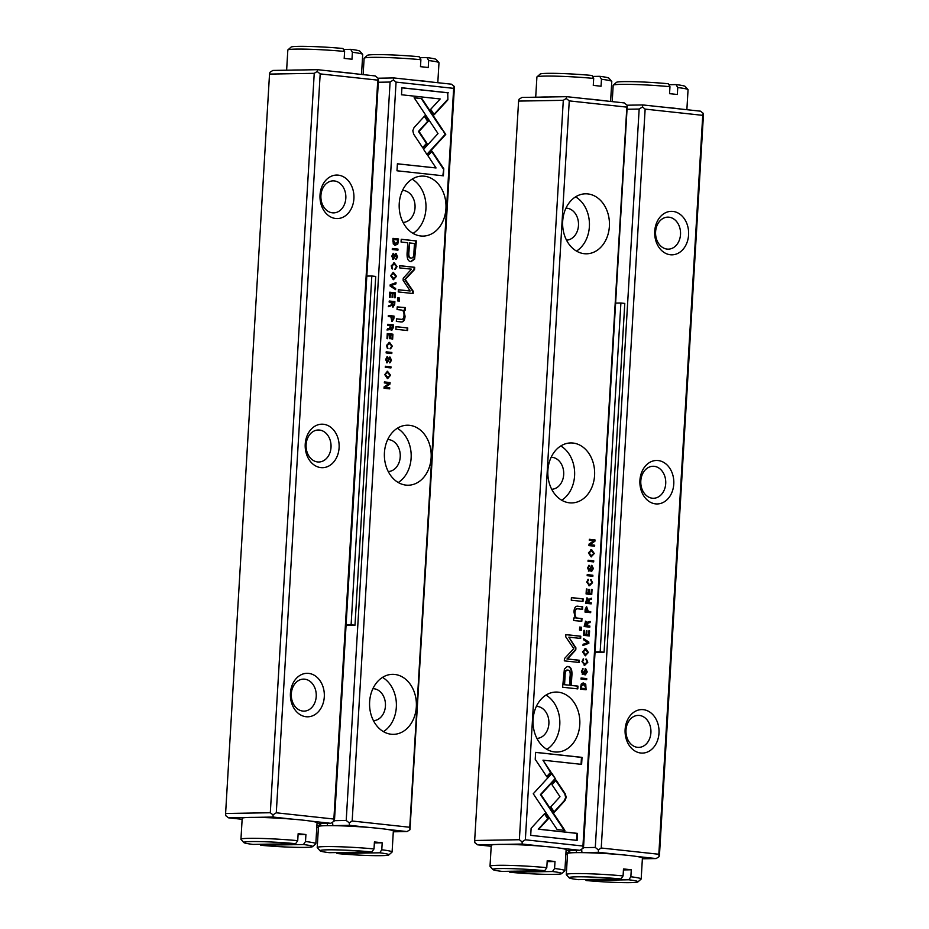 <?xml version="1.0" encoding="UTF-8"?>
<svg xmlns="http://www.w3.org/2000/svg" width="929" height="929" viewBox="0 0 929 929"><rect width="100%" height="100%" fill="white"/><g stroke="black" fill="none" stroke-linecap="round" stroke-linejoin="round"><path stroke-width="1.39" d="M366.816 276.087L371.821 276.006L351.104 624.776L346.087 624.869M346.064 625.356L354.994 625.205L375.722 276.424L371.821 276.006M354.994 625.205L351.104 624.776M604.071 652.193L624.787 303.423L620.897 302.993L600.18 651.775L604.071 652.193L595.129 652.344M615.881 303.086L620.897 302.993M600.18 651.775L595.164 651.856M621.002 878.95L578.314 879.67A34.501 2.102 -176.6 0 1 569.163 877.824L566.353 874.665A37.508 2.288 3.4 0 1 566.295 874.514A37.508 2.288 3.4 0 1 585.386 873.655A37.508 2.288 3.4 0 1 623.08 875.919L621.002 878.95A34.501 2.102 -176.6 0 0 585.595 876.871A34.501 2.102 -176.6 0 0 569.163 877.824M628.782 879.786L586.106 880.518A34.501 2.102 -176.6 0 0 637.921 881.9A34.501 2.102 -176.6 0 0 628.782 879.786L630.861 876.767L631.279 869.788A37.508 2.288 -176.6 0 0 627.586 869.37A37.508 2.288 -176.6 0 0 623.487 868.952L623.08 875.919M630.861 876.767A37.508 2.288 3.4 0 1 641.173 878.962L642.415 858.036A37.508 2.288 -176.6 0 0 628.422 855.412A37.508 2.288 -176.6 0 0 588.847 852.787A37.508 2.288 -176.6 0 0 567.538 853.588L566.295 874.514M641.173 878.962A37.508 2.288 3.4 0 1 641.091 879.101L637.921 881.9M585.537 879.554L586.106 880.518M631.279 869.788L623.429 869.927M420.895 59.711A37.508 2.288 -176.6 0 0 364.191 58.167L367.35 55.368A34.501 2.102 3.4 0 1 419.176 56.75L420.895 59.711L420.477 66.679A37.508 2.288 3.4 0 1 428.257 67.527L428.675 60.548L426.957 57.598A34.501 2.102 3.4 0 1 436.107 59.444L438.929 62.603A37.508 2.288 -176.6 0 0 428.675 60.548M413.846 80.115A37.508 2.288 3.4 0 1 431.474 82.019M437.803 82.716L438.987 62.754A37.508 2.288 -176.6 0 0 438.929 62.603M364.191 58.167A37.508 2.288 -176.6 0 0 364.11 58.295L363.134 74.622M419.734 57.714L426.957 57.598M344.613 51.443A37.508 2.288 -176.6 0 0 287.909 49.899L291.079 47.1A34.501 2.102 3.4 0 1 342.894 48.482L344.613 51.443L344.194 58.411A37.508 2.288 3.4 0 1 351.986 59.259L352.393 52.279L350.686 49.33A34.501 2.102 3.4 0 1 359.837 51.176L362.647 54.335A37.508 2.288 -176.6 0 0 352.393 52.279M291.416 70.128A37.508 2.288 3.4 0 1 299.045 70M337.564 71.847A37.508 2.288 3.4 0 1 355.192 73.763M361.52 74.448L362.705 54.486A37.508 2.288 -176.6 0 0 362.647 54.335M287.909 49.899A37.508 2.288 -176.6 0 0 287.827 50.038L286.631 70.209M343.463 49.446L350.686 49.33M593.689 78.431A37.508 2.288 -176.6 0 0 536.985 76.886L540.144 74.088A34.501 2.102 3.4 0 1 591.97 75.47L593.689 78.431L593.271 85.41A37.508 2.288 3.4 0 1 601.051 86.246L601.469 79.279L599.751 76.317A34.501 2.102 3.4 0 1 608.901 78.175L611.723 81.334A37.508 2.288 -176.6 0 0 601.469 79.279M540.481 97.115A37.508 2.288 3.4 0 1 548.11 96.988M586.64 98.846A37.508 2.288 3.4 0 1 604.256 100.75M610.597 101.435L611.781 81.473A37.508 2.288 -176.6 0 0 611.723 81.334M536.985 76.886A37.508 2.288 -176.6 0 0 536.904 77.026L535.708 97.197M592.528 76.445L599.751 76.317M544.731 870.682L502.043 871.402A34.501 2.102 -176.6 0 1 492.893 869.556L490.071 866.397A37.508 2.288 3.4 0 1 490.013 866.246A37.508 2.288 3.4 0 1 509.104 865.387A37.508 2.288 3.4 0 1 546.798 867.663L544.731 870.682A34.501 2.102 -176.6 0 0 509.313 868.603A34.501 2.102 -176.6 0 0 492.893 869.556M552.511 871.518L509.824 872.25A34.501 2.102 -176.6 0 0 561.65 873.632A34.501 2.102 -176.6 0 0 552.511 871.518L554.578 868.499L554.996 861.531A37.508 2.288 -176.6 0 0 551.315 861.102A37.508 2.288 -176.6 0 0 547.216 860.684L546.798 867.663M554.578 868.499A37.508 2.288 3.4 0 1 564.89 870.705L566.133 849.78A37.508 2.288 -176.6 0 0 552.14 847.155A37.508 2.288 -176.6 0 0 512.576 844.531A37.508 2.288 -176.6 0 0 491.255 845.32L490.013 866.246M564.89 870.705A37.508 2.288 3.4 0 1 564.809 870.833L561.65 873.632M509.266 871.286L509.824 872.25M554.996 861.531L547.158 861.659M669.96 86.699A37.508 2.288 -176.6 0 0 613.256 85.154L616.426 82.356A34.501 2.102 3.4 0 1 668.253 83.738L669.96 86.699L669.554 93.678A37.508 2.288 3.4 0 1 677.334 94.514L677.752 87.547L676.033 84.585A34.501 2.102 3.4 0 1 685.184 86.443L687.994 89.602A37.508 2.288 -176.6 0 0 677.752 87.547M662.911 107.102A37.508 2.288 3.4 0 1 680.539 109.018M686.868 109.703L688.052 89.741A37.508 2.288 -176.6 0 0 687.994 89.602M613.256 85.154A37.508 2.288 -176.6 0 0 613.175 85.294L612.211 101.609M668.81 84.713L676.033 84.585M371.937 851.951L329.249 852.683A34.501 2.102 -176.6 0 1 320.099 850.825L317.277 847.666A37.508 2.288 3.4 0 1 317.219 847.527A37.508 2.288 3.4 0 1 336.31 846.667A37.508 2.288 3.4 0 1 374.004 848.932L371.937 851.951A34.501 2.102 -176.6 0 0 336.519 849.872A34.501 2.102 -176.6 0 0 320.099 850.825M379.717 852.799L337.03 853.53A34.501 2.102 -176.6 0 0 388.856 854.912A34.501 2.102 -176.6 0 0 379.717 852.799L381.784 849.78L382.202 842.8A37.508 2.288 -176.6 0 0 378.521 842.371A37.508 2.288 -176.6 0 0 374.422 841.953L374.004 848.932M381.784 849.78A37.508 2.288 3.4 0 1 392.096 851.974L393.339 831.049A37.508 2.288 -176.6 0 0 379.346 828.424A37.508 2.288 -176.6 0 0 339.782 825.8A37.508 2.288 -176.6 0 0 318.461 826.601L317.219 847.527M392.096 851.974A37.508 2.288 3.4 0 1 392.015 852.114L388.856 854.912M336.472 852.555L337.03 853.53M382.202 842.8L374.364 842.94M295.654 843.683L252.967 844.415A34.501 2.102 -176.6 0 1 243.816 842.557L241.006 839.398A37.508 2.288 3.4 0 1 240.948 839.259A37.508 2.288 3.4 0 1 260.039 838.399A37.508 2.288 3.4 0 1 297.721 840.664L295.654 843.683A34.501 2.102 -176.6 0 0 260.248 841.616A34.501 2.102 -176.6 0 0 243.816 842.557M303.435 844.531L260.747 845.262A34.501 2.102 -176.6 0 0 312.574 846.644A34.501 2.102 -176.6 0 0 303.435 844.531L305.513 841.511L305.92 834.532A37.508 2.288 -176.6 0 0 302.239 834.114A37.508 2.288 -176.6 0 0 298.139 833.696L297.721 840.664M305.513 841.511A37.508 2.288 3.4 0 1 315.825 843.706L317.068 822.78A37.508 2.288 -176.6 0 0 303.075 820.156A37.508 2.288 -176.6 0 0 263.499 817.532A37.508 2.288 -176.6 0 0 242.19 818.333L240.948 839.259M315.825 843.706A37.508 2.288 3.4 0 1 315.744 843.846L312.574 846.644M260.19 844.287L260.747 845.262M305.92 834.532L298.081 834.672M583.273 847.654L595.292 847.445L639.164 109.041L627.4 109.25M702.742 115.347L703.218 113.326L703.404 115.51L659.474 854.912L659.044 856.712L658.835 854.25L702.742 115.347L645.144 109.111L601.237 848.014L658.835 854.25M627.133 105.209L642.926 104.942L700.524 111.178L703.218 113.326M640.766 753.013A21.75 16.977 -91 0 1 628.039 718.907A21.75 16.977 -91 0 1 657.36 722.088A21.75 16.977 -91 0 1 640.766 753.013M655.56 503.878A21.75 16.977 -91 0 1 642.833 469.784A21.75 16.977 -91 0 1 672.155 472.966A21.75 16.977 -91 0 1 655.56 503.878M670.366 254.755A21.75 16.977 -91 0 1 657.639 220.661A21.75 16.977 -91 0 1 686.961 223.843A21.75 16.977 -91 0 1 670.366 254.755M642.369 858.791L656.129 858.559L636.133 856.387M618.517 854.483L598.531 852.311L582.018 852.648M567.538 850.499L571.149 852.834M570.418 852.799L565.947 852.868M565.866 854.378L567.48 854.552M576.352 852.648L576.491 850.349M581.937 852.601L581.635 849.164M645.144 109.111L642.45 106.974L639.164 109.041M595.292 847.445L598.311 849.861L601.237 848.014M642.926 104.942L642.45 106.974M598.311 849.861L598.531 852.311M656.129 858.559L659.044 856.712M667.115 249.088A16.002 12.483 -91 0 1 655.572 232.575A16.002 12.483 -91 0 1 667.788 217.142A16.002 12.483 -91 0 1 669.008 217.2A16.002 12.483 -91 0 1 680.539 233.713A16.002 12.483 -91 0 1 668.334 249.146A16.002 12.483 -91 0 1 667.115 249.088M652.309 498.211A16.002 12.483 -91 0 1 640.778 481.698A16.002 12.483 -91 0 1 652.982 466.277A16.002 12.483 -91 0 1 654.202 466.323A16.002 12.483 -91 0 1 665.745 482.836A16.002 12.483 -91 0 1 653.528 498.269A16.002 12.483 -91 0 1 652.309 498.211M637.515 747.334A16.002 12.483 -91 0 1 625.972 730.821A16.002 12.483 -91 0 1 638.188 715.4A16.002 12.483 -91 0 1 639.407 715.446A16.002 12.483 -91 0 1 650.939 731.959A16.002 12.483 -91 0 1 638.734 747.392A16.002 12.483 -91 0 1 637.515 747.334M390.099 286.027L395.58 289.639L395.649 288.478L391.016 285.575L395.928 283.868L395.998 282.66L390.168 284.843L390.099 286.027M427.073 154.737L445.757 134.415L421.859 98.579L414.125 97.731L438.012 133.567L423.566 149.302L427.073 154.737M442.181 129.026L445.188 134.403L426.852 154.388M448.312 92.795L401.92 87.767L401.502 94.77L440.207 98.962L430.684 109.32L434.261 114.697L447.894 99.856L447.743 92.807L447.894 99.856M412.813 130.745L413.649 134.148L422.858 147.966L427.026 143.438L419.025 131.442L428.246 121.316L424.681 115.951L414.044 127.598L412.813 130.745M395.301 269.282L397.043 266.635L394.291 262.872L391.202 265.903L392.642 269.015L391.852 265.973L394.244 264.022L396.451 266.472L395.417 269.282M393.536 264.022L394.244 264.022M392.131 321.341L393.85 318.879L394.012 316.081L388.357 315.465L388.287 316.545L390.772 316.812L392.352 321.353M392.27 249.541L397.926 250.156L397.995 249.077L392.328 248.473L392.27 249.541M387.277 333.569L386.975 338.655L387.648 338.725L387.892 334.719L389.82 334.928L389.588 338.679L390.261 338.748L390.482 334.997L392.201 335.183L391.968 339.097L392.642 339.178L392.932 334.185L387.277 333.569M396.462 276.331L393.315 272.325L390.621 275.692L393.315 279.675L396.462 276.331L393.49 279.687M391.69 330.225L393.315 327.716L393.49 324.883L387.834 324.267L387.765 325.336L390.319 325.614L389.565 328.541L387.556 328.796L387.498 329.946L389.518 329.667L390.435 328.611L391.864 330.236M387.056 356.724L385.64 359.569L387.184 362.798L390.041 358.234L390.854 360.127L389.913 362.821L391.469 360.289L390.052 357.084L388.868 357.828L387.172 361.671L386.301 359.616L387.498 357.874L387.265 356.713M387.567 356.724L386.836 357.886L387.498 357.874M386.615 362.798L390.041 358.234M443.795 168.811L432.09 151.218L427.932 155.758L436.049 167.963L397.403 163.783L396.985 170.785L443.377 175.813L443.795 168.811L442.819 175.744M409.77 827.263L453.666 88.36L396.068 82.112L352.172 821.015L409.77 827.263L409.979 829.713L454.327 88.51L454.142 86.327L453.666 88.36M391.202 734.235A30.007 23.411 -91 0 1 369.568 703.276A30.007 23.411 -91 0 1 392.468 674.338A30.007 23.411 -91 0 1 416.389 703.938A30.007 23.411 -91 0 1 393.49 734.34A30.007 23.411 -91 0 1 391.202 734.235M406.008 485.112A30.007 23.411 -91 0 1 384.374 454.153A30.007 23.411 -91 0 1 407.274 425.215A30.007 23.411 -91 0 1 431.195 454.815A30.007 23.411 -91 0 1 408.296 485.217A30.007 23.411 -91 0 1 406.008 485.112M420.802 235.989A30.007 23.411 -91 0 1 399.18 205.03A30.007 23.411 -91 0 1 422.068 176.092A30.007 23.411 -91 0 1 446.001 205.692A30.007 23.411 -91 0 1 423.09 236.094A30.007 23.411 -91 0 1 420.802 235.989M411.036 261.641L414.613 259.168L416.401 240.913L401.223 239.264L401.061 242.039L407.738 242.759L407.227 251.341C406.577 257.995 407.843 261.421 411.036 261.641L411.454 261.653M386.127 352.915L391.783 353.531L391.852 352.451L386.197 351.836L386.127 352.915M395.301 245.175L397.798 244.048L398.587 238.997L392.932 238.381L393.269 243.955L395.708 245.198M403.116 280.303L410.165 290.998L398.355 289.72L398.227 291.927L413.15 293.541L413.277 291.334L405.253 279.49L414.566 269.526L414.706 267.297L399.784 265.682L399.656 267.889L411.477 269.178L403.232 278.235L403.116 280.303M390.575 348.793L392.317 346.157L389.565 342.383L386.476 345.414L387.927 348.526L387.126 345.495L389.53 343.533L391.724 345.983L390.703 348.793M388.821 343.533L389.53 343.533M393.072 306.965L394.697 304.457L394.871 301.623L389.216 301.008L389.146 302.076L391.701 302.355L390.946 305.269L388.937 305.536L388.879 306.686L391.817 305.339L393.246 306.965M390.586 375.246L387.439 371.24L384.745 374.619L387.439 378.591L390.586 375.246L387.614 378.614M385.268 367.315L390.935 367.93L390.993 366.85L385.338 366.235L385.268 367.315M389.739 292.194L389.437 297.268L390.11 297.35L390.343 293.343L392.27 293.552L392.05 297.303L392.723 297.373L392.944 293.622L394.662 293.808L394.43 297.721L395.104 297.791L395.394 292.809L389.739 292.194M384.409 381.935L384.339 382.922L389.146 383.445L384.107 386.917L384.025 388.241L389.692 388.856L389.75 387.881L385.129 387.381L389.971 384.072L390.064 382.551L384.409 381.935M396.033 326.671L395.882 329.272L407.599 330.55L407.75 327.949L396.033 326.671M393.199 253.35L391.783 256.195L393.315 259.423L396.184 254.86L396.997 256.752L396.056 259.446L397.612 256.927L396.195 253.71L395.011 254.465L393.315 258.297L392.444 256.241L393.641 254.5L393.408 253.338M393.71 253.35L392.979 254.511L393.641 254.5M392.758 259.435L396.184 254.86M397.751 297.861L397.566 300.891L399.342 301.077L399.516 298.046L397.751 297.861M401.177 321.945C403.523 322.212 404.812 320.308 405.056 316.255L403.813 310.181L405.241 310.17L405.392 307.569L397.206 306.907L397.055 309.554L401.56 310.042C403.302 310.402 404.115 312.225 403.999 315.512C403.848 318.299 402.884 319.576 401.096 319.321L396.497 318.821L396.346 321.422L401.642 321.968M405.392 307.569L404.777 307.58M393.292 831.803L407.053 831.56L387.068 829.4M369.44 827.484L349.455 825.324L332.942 825.649M318.461 823.512L322.073 825.835M321.341 825.8L316.882 825.881M316.789 827.391L318.403 827.565M334.196 820.667L346.215 820.458L390.087 82.054L378.324 82.251M378.057 78.222L393.861 77.943L451.459 84.191L454.142 86.327M332.861 825.602L332.57 822.165M327.426 823.349L327.287 825.649M346.215 820.458L349.246 822.862L352.172 821.015M396.068 82.112L393.385 79.975L390.087 82.054M393.861 77.943L393.385 79.975M349.246 822.862L349.455 825.324M407.053 831.56L409.979 829.713M372.901 688.679A16.002 12.483 -91 0 1 385.465 704.472A16.002 12.483 -91 0 1 373.446 720.672M382.516 677.392A30.007 23.411 -91 0 1 396.393 704.287A30.007 23.411 -91 0 1 383.445 731.634M387.707 439.556A16.002 12.483 -91 0 1 400.26 455.349A16.002 12.483 -91 0 1 388.252 471.549M397.322 428.269A30.007 23.411 -91 0 1 411.187 455.164A30.007 23.411 -91 0 1 398.239 482.511M402.501 190.433A16.002 12.483 -91 0 1 415.066 206.226A16.002 12.483 -91 0 1 403.047 222.426M412.116 179.146A30.007 23.411 -91 0 1 425.993 206.029A30.007 23.411 -91 0 1 413.045 233.388M431.764 151.578L443.238 168.823M397.391 163.852L436.049 167.963M387.288 357.874L385.744 359.616L386.615 361.683M389.495 357.096L390.912 360.301L389.356 362.833M401.223 239.334L415.832 240.913L414.055 259.179L410.467 261.653M410.537 258.053C408.563 257.89 407.866 255.603 408.435 251.19L409.492 242.945L409.004 251.19C408.423 255.591 409.132 257.879 411.094 258.041L411.094 258.041C413.057 258.32 414.02 256.218 413.974 251.724L414.462 243.491L409.492 242.945M386.185 351.905L391.283 352.463L391.225 353.461M387.823 324.337L392.932 324.895L392.758 327.728L391.121 330.236M390.435 328.611L386.928 329.958M391.109 329.075L390.447 325.707L391.248 329.087L392.712 325.882L391.016 325.696M392.932 238.451L398.03 239.008L397.24 244.06L394.732 245.186M394.802 244.06L392.874 241.261L392.979 239.543L395.731 244.072L394.802 244.06L397.821 241.528L397.902 240.007L393.548 239.531M398.355 289.79L410.165 290.998M399.784 265.752L414.137 267.308L414.009 269.538L404.696 279.501L412.708 291.346L412.581 293.483M388.961 343.544L386.569 345.495L387.37 348.317M389.007 342.395L391.748 346.169L390.006 348.805M393.037 272.336L395.905 276.343M393.524 278.526L390.714 275.762L393.037 273.498M391.272 275.75L393.815 278.537L395.847 276.25L393.315 273.474L390.714 275.762M387.277 333.639L392.932 334.185M387.892 334.719L387.091 338.667M390.482 334.997L389.704 338.69M392.375 334.196L392.084 339.12M392.328 248.542L397.426 249.088L397.368 250.098M389.205 301.077L394.314 301.623L394.14 304.468L392.502 306.965M391.817 305.339L388.31 306.698M392.491 305.815L391.829 302.436L393.199 305.804L392.491 305.815L394.001 304.189L394.093 302.61L392.398 302.424M388.345 315.535L393.455 316.092L393.281 318.891L391.573 321.353M391.62 320.203L390.912 316.894L392.34 320.203L391.62 320.203L393.199 318.635L393.292 317.079L391.469 316.882M393.687 264.033L391.295 265.984L392.096 268.806M393.733 262.884L396.474 266.646L394.732 269.294M424.344 116.311L427.688 121.327L418.456 131.442L426.457 143.449L422.625 147.618M401.909 87.837L447.743 92.807M447.325 99.856L434.029 114.348M414.183 97.812L421.301 98.579L441.612 129.05M395.417 282.88L395.359 283.868L390.447 285.586L395.092 288.489L395.046 289.291M387.161 371.263L390.017 375.258M387.648 377.441L384.838 374.689L387.161 372.413M385.396 374.677L387.927 377.453L389.959 375.177L387.439 372.401L384.838 374.689M385.326 366.305L390.435 366.862L390.377 367.861M389.727 292.263L395.394 292.809M390.343 293.343L389.553 297.28M392.944 293.622L392.166 297.315M394.837 292.821L394.535 297.733M384.397 382.005L390.064 382.551M389.506 382.551L389.414 384.083L384.571 387.393L389.181 387.892L389.135 388.786M396.033 326.741L407.75 327.949M407.192 327.96L407.041 330.492M393.431 254.511L391.887 256.253L392.758 258.308M395.638 253.722L397.055 256.927L395.499 259.458M397.74 297.93L399.516 298.046M398.959 298.058L398.785 301.019M397.206 306.976L404.835 307.58L404.672 310.17M396.497 318.891L400.527 319.332M403.813 310.181L404.498 316.266C404.254 320.319 402.965 322.212 400.62 321.957M588.916 642.125L583.435 638.502L583.366 639.663L587.999 642.566L583.087 644.285L583.017 645.492L588.847 643.298L588.359 642.125L588.847 643.298M551.942 773.404L533.258 793.749L557.156 829.574L564.89 830.41L541.003 794.585L555.449 778.839L551.942 773.404M530.703 835.357L577.106 840.385L577.524 833.383L538.808 829.191L548.331 818.821L544.754 813.456L531.121 828.296L530.703 835.357M566.202 797.407L565.366 794.005L556.157 780.174L552 784.715L559.99 796.71L550.769 806.825L554.346 812.201L564.983 800.543L566.202 797.407M583.47 658.87L581.984 661.506L584.724 665.28L587.813 662.249L586.373 659.137L587.163 662.168L584.771 664.13L582.576 661.68L583.598 658.87M583.157 658.951L583.656 660.008L582.007 661.68L584.91 664.142M586.478 606.811L585.177 609.261L585.003 612.06L590.67 612.675L590.728 611.607L588.243 611.34L586.675 606.8M586.745 678.611L581.089 677.996L581.02 679.064L586.687 679.68L586.745 678.611L586.129 679.622M591.738 594.572L592.04 589.497L591.367 589.427L591.134 593.434L589.207 593.225L589.427 589.474L588.754 589.404L588.533 593.143L586.814 592.957L587.047 589.044L586.373 588.974L586.083 593.956L591.738 594.572M582.553 651.821L585.27 655.804L588.394 652.448L585.711 648.477L582.553 651.821M586.977 597.928L585.525 603.269L591.192 603.873L591.25 602.805L588.696 602.526L589.45 599.611L591.459 599.344L591.529 598.195L588.58 599.542L587.151 597.916M591.529 571.428L593.387 568.571L591.843 565.355L588.986 569.918L588.162 568.025L589.195 565.331L587.546 567.851L588.963 571.068L590.147 570.313L591.843 566.481L592.714 568.536L591.518 570.278L591.75 571.44M588.394 571.068L591.843 566.481M589.079 566.423L587.592 568.037L588.58 569.93M535.22 759.33L546.926 776.923L551.094 772.394L542.966 760.177L581.624 764.37L582.03 757.367L535.638 752.339L535.22 759.33M569.256 100.889L525.349 839.793L582.947 846.029L626.843 107.125L569.256 100.889L566.226 98.474L563.299 100.32L518.591 101.087L474.673 840.49L519.369 839.723L563.299 100.32M587.813 193.917A30.007 23.411 -91 0 1 609.447 224.876A30.007 23.411 -91 0 1 586.547 253.803A30.007 23.411 -91 0 1 562.626 224.203A30.007 23.411 -91 0 1 585.525 193.813A30.007 23.411 -91 0 1 587.813 193.917M573.007 443.04A30.007 23.411 -91 0 1 594.641 473.999A30.007 23.411 -91 0 1 571.741 502.926A30.007 23.411 -91 0 1 547.82 473.325A30.007 23.411 -91 0 1 570.72 442.936A30.007 23.411 -91 0 1 573.007 443.04M558.213 692.163A30.007 23.411 -91 0 1 579.847 723.122A30.007 23.411 -91 0 1 556.947 752.049A30.007 23.411 -91 0 1 533.025 722.448A30.007 23.411 -91 0 1 555.925 692.059A30.007 23.411 -91 0 1 558.213 692.163M567.294 666.511L564.402 668.985L562.614 687.239L577.792 688.888L577.954 686.113L571.277 685.393L571.788 676.8C572.438 670.157 571.172 666.72 567.991 666.511L567.573 666.488M592.888 575.237L587.233 574.621L587.163 575.69L592.83 576.305L592.888 575.237L592.272 576.247M583.04 682.966L581.217 684.104L580.428 689.144L586.083 689.759L585.746 684.185L583.319 682.954M575.91 647.838L568.85 637.155L580.66 638.432L580.788 636.214L565.877 634.6L565.738 636.818L573.762 648.651L564.449 658.615L564.309 660.856L579.231 662.47L579.371 660.252L567.538 658.975L575.783 649.917L575.91 647.838L575.225 649.928L566.98 658.986L578.802 660.264L578.674 662.412M588.196 579.359L586.71 581.995L589.45 585.758L592.539 582.727L591.099 579.615L591.889 582.657L589.497 584.608L587.302 582.158L588.324 579.348M587.871 579.441L588.382 580.486M585.595 621.199L584.144 626.529L589.81 627.145L589.869 626.065L587.314 625.798L588.069 622.871L590.078 622.616L590.147 621.466L588.115 621.745L587.198 622.802L585.769 621.176M588.429 552.894L591.146 556.889L594.27 553.533L591.587 549.55L588.429 552.894M593.747 560.837L588.092 560.222L588.022 561.29L593.677 561.906L593.747 560.837L593.12 561.848M589.288 635.959L589.59 630.872L588.905 630.803L588.672 634.809L586.745 634.6L586.965 630.849L586.304 630.779L586.071 634.53L584.353 634.344L584.585 630.419L583.923 630.35L583.621 635.343L589.288 635.959M594.618 546.217L594.676 545.218L589.869 544.696L594.908 541.224L594.99 539.912L589.334 539.296L589.276 540.272L593.886 540.771L589.044 544.069L588.951 545.602L594.618 546.217M582.982 601.469L583.133 598.868L571.416 597.602L571.265 600.204L582.982 601.469M585.386 674.802L587.244 671.946L585.7 668.729L582.843 673.293L582.018 671.388L583.052 668.706L581.403 671.226L582.82 674.431L584.016 673.688L585.7 669.844L586.571 671.911L585.375 673.641L585.607 674.814M582.262 674.442L585.7 669.844M582.483 668.764L582.982 669.786M581.275 630.292L581.449 627.261L579.673 627.063L579.499 630.094L581.275 630.292M577.095 606.196L577.838 606.207C575.492 605.94 574.203 607.833 573.959 611.886L575.202 617.971L573.774 617.971L573.623 620.572L581.809 621.246L581.972 618.586L577.455 618.099C575.713 617.75 574.9 615.927 575.016 612.629C575.167 609.842 576.143 608.576 577.931 608.832L582.518 609.331L582.669 606.73L577.373 606.184M577.223 608.832L577.931 608.832M518.591 101.087L519.021 99.287L521.947 97.44L566.655 96.674L624.253 102.922L627.272 105.325L626.843 107.125M627.272 105.325L583.609 846.18L583.133 848.212L582.947 846.029M496.086 844.496L477.541 844.809L491.197 846.284M566.086 850.523L579.847 850.29L559.862 848.119M542.234 846.214L522.249 844.043L503.715 844.368M519.369 839.723L522.063 841.86L525.349 839.793M477.541 844.809L474.858 842.673L474.673 840.49M579.847 850.29L583.133 848.212M522.063 841.86L522.249 844.043M566.655 96.674L566.226 98.474M565.958 208.142A16.002 12.483 -91 0 1 566.98 208.201A16.002 12.483 -91 0 1 578.512 224.586A16.002 12.483 -91 0 1 566.504 240.147M575.574 196.855A30.007 23.411 -91 0 1 589.439 223.75A30.007 23.411 -91 0 1 576.491 251.097M551.152 457.265A16.002 12.483 -91 0 1 552.174 457.323A16.002 12.483 -91 0 1 563.717 473.709A16.002 12.483 -91 0 1 551.698 489.269M560.768 445.978A30.007 23.411 -91 0 1 574.645 472.873A30.007 23.411 -91 0 1 561.697 500.22M536.358 706.4A16.002 12.483 -91 0 1 537.38 706.446A16.002 12.483 -91 0 1 548.911 722.832A16.002 12.483 -91 0 1 536.904 738.392M545.973 695.101A30.007 23.411 -91 0 1 559.839 721.996A30.007 23.411 -91 0 1 546.891 749.343M542.966 760.177L550.525 772.405L546.693 776.574M535.638 752.409L581.473 757.379L581.055 764.312M591.274 565.366L592.818 568.583L590.96 571.44M588.626 565.389L588.568 566.423M567.422 666.523C570.615 666.732 571.881 670.169 571.219 676.811L570.708 685.393L577.397 686.125L577.234 688.819M563.996 684.673L569.523 685.196L563.996 684.673L564.484 676.428C564.437 671.946 565.401 669.832 567.364 670.111M569.523 685.196L570.011 676.962C570.592 672.55 569.895 670.274 567.921 670.099L567.259 670.099M567.921 670.099C565.958 669.821 564.995 671.934 565.041 676.428L564.553 684.661M587.221 574.691L592.33 575.248M590.96 598.334L590.89 599.356L588.881 599.623L588.138 602.538L590.693 602.816L590.635 603.815M586.768 597.928L588.58 599.542M585.746 602.282L588.011 602.456L585.746 602.282L587.082 599.089M588.011 602.456L588.103 600.877L586.78 599.089M587.349 599.077L586.304 602.271M583.157 682.978L585.177 684.197L585.525 689.701M580.544 688.157L585.479 688.621L580.544 688.157L580.637 686.624L583.087 684.104M585.479 688.621L585.572 686.903L583.017 684.092M583.656 684.092L581.206 686.612L581.113 688.145M568.85 637.155L575.341 647.85M565.866 634.67L580.23 636.226L580.102 638.374M590.53 579.626L591.982 582.738L588.881 585.769M588.371 580.486L586.733 582.169L588.928 584.62M584.968 648.465L587.836 652.46L585.421 655.816M585.409 654.666L582.611 651.903L584.933 649.638M587.743 652.39L585.618 649.638L583.18 651.903L585.7 654.678L587.743 652.39M591.367 589.497L591.181 594.514M588.754 589.474L588.638 593.236L591.134 593.434M586.373 589.044L586.245 592.969L588.533 593.143M581.089 678.065L586.187 678.611M589.578 621.594L589.509 622.616L587.5 622.883L586.756 625.798L589.311 626.076L589.253 627.087M585.386 621.199L587.198 622.802M584.364 625.542L586.629 625.716L584.364 625.542L585.7 622.349M586.629 625.716L586.722 624.149L585.398 622.36M585.967 622.349L584.922 625.531M586.327 606.823L587.685 611.352L590.17 611.619L590.112 612.617M585.154 611.073L587.546 611.259L585.154 611.073L586.547 607.949M587.546 611.259L587.639 609.714L586.269 607.961M586.838 607.949L585.723 611.061M585.804 659.149L587.256 662.249L584.167 665.292M555.832 780.534L564.809 794.005L565.645 797.419L564.414 800.554L554.102 811.853M544.429 813.816L547.762 818.832L538.251 829.191L576.955 833.394L576.549 840.327M551.605 773.776L555.449 778.839M554.892 778.85L540.434 794.585L564.275 830.352M583.412 638.873L588.359 642.125M588.289 643.309L583.029 645.283M590.844 549.55L593.712 553.545L591.297 556.901M591.297 555.739L588.487 552.987L590.809 550.711M593.619 553.475L591.494 550.711L589.056 552.976L591.587 555.751L593.619 553.475M588.08 560.292L593.178 560.849M588.905 630.872L588.719 635.889M586.292 630.849L586.187 634.612L588.672 634.809M583.911 630.419L583.795 634.356L586.071 634.53M589.323 539.366L594.432 539.923L594.351 541.235L589.311 544.708L594.107 545.23L594.061 546.159M571.416 597.672L582.576 598.88L582.425 601.411M585.131 668.741L586.675 671.957L584.817 674.814M582.889 669.797L581.461 671.4L582.274 673.304M579.673 627.133L580.892 627.272L580.718 630.234M577.362 608.843C575.574 608.588 574.598 609.854 574.447 612.641C574.331 615.927 575.156 617.75 576.897 618.11L581.403 618.598L581.252 621.187M577.281 606.219L582.111 606.742L581.96 609.273M573.774 617.982L575.202 617.971M377.778 80.138L378.208 78.338L378.417 80.788L334.545 819.192L334.068 821.224L333.883 819.041L377.778 80.138L320.18 73.89L276.285 812.794L333.883 819.041M269.526 74.088L225.596 813.49L270.304 812.736L314.234 73.333L269.526 74.088L269.956 72.288L272.871 70.441L317.579 69.687L375.177 75.923L378.208 78.338M247.009 817.497L228.476 817.822L242.132 819.297M317.021 823.535L330.77 823.303L310.785 821.131M293.169 819.227L273.172 817.055L254.639 817.369M338.249 175.14A21.75 16.977 -91 0 1 350.988 209.246A21.75 16.977 -91 0 1 321.655 206.064A21.75 16.977 -91 0 1 338.249 175.14M323.455 424.263A21.75 16.977 -91 0 1 336.182 458.369A21.75 16.977 -91 0 1 306.86 455.187A21.75 16.977 -91 0 1 323.455 424.263M308.649 673.386A21.75 16.977 -91 0 1 321.376 707.492A21.75 16.977 -91 0 1 292.054 704.31A21.75 16.977 -91 0 1 308.649 673.386M228.476 817.822L225.782 815.674L225.596 813.49M270.304 812.736L272.987 814.872L276.285 812.794M320.18 73.89L317.161 71.487L314.234 73.333M330.77 823.303L334.068 821.224M272.987 814.872L273.172 817.055M317.579 69.687L317.161 71.487M304.712 679.18A16.002 12.483 -91 0 1 316.255 695.693A16.002 12.483 -91 0 1 304.038 711.126A16.002 12.483 -91 0 1 302.819 711.068A16.002 12.483 -91 0 1 291.288 694.555A16.002 12.483 -91 0 1 303.493 679.122A16.002 12.483 -91 0 1 304.712 679.18M319.518 430.057A16.002 12.483 -91 0 1 331.049 446.57A16.002 12.483 -91 0 1 318.844 462.003A16.002 12.483 -91 0 1 317.625 461.945A16.002 12.483 -91 0 1 306.082 445.432A16.002 12.483 -91 0 1 318.299 429.999A16.002 12.483 -91 0 1 319.518 430.057M334.312 180.934A16.002 12.483 -91 0 1 345.855 197.447A16.002 12.483 -91 0 1 333.639 212.88A16.002 12.483 -91 0 1 332.419 212.822A16.002 12.483 -91 0 1 320.888 196.309A16.002 12.483 -91 0 1 333.093 180.876A16.002 12.483 -91 0 1 334.312 180.934"/></g></svg>
